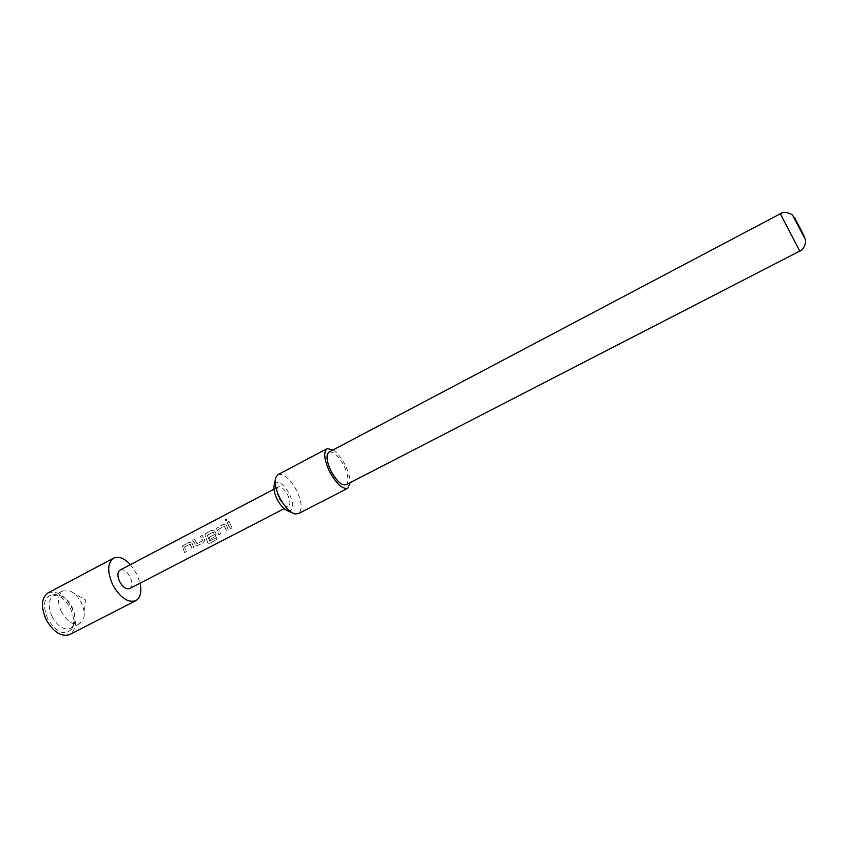 <?xml version="1.0" encoding="UTF-8"?>
<svg xmlns="http://www.w3.org/2000/svg" width="848" height="848" viewBox="0 0 848 848"><rect width="100%" height="100%" fill="white"/><g stroke="black" fill="none" stroke-linecap="round" stroke-linejoin="round"><path stroke-width="0.64" stroke-dasharray="4.24 3.18" d="M227.306 521.054L225.102 520.121L225.642 519.294L227.858 520.301L227.306 521.054L225.112 519.962L225.653 519.146L227.889 520.195L227.349 520.937M61.395 611.726C57.123 601.698 57.59 594.755 62.805 590.886L70.098 591.003C74.624 593.091 78.355 596.992 81.323 602.716C83.899 608.08 84.768 613.03 83.941 617.545L79.86 623.598C73.331 625.665 67.172 621.701 61.395 611.726M47.636 618.807C42.05 604.052 44.117 595.932 53.837 594.427C60.346 595.37 65.858 600.066 70.395 608.493C74.158 616.644 74.635 623.45 71.836 628.919C64.607 636.17 56.54 632.799 47.636 618.807M52.067 616.591C47.817 606.585 48.325 599.642 53.583 595.762L57.494 594.978C63.25 595.815 68.137 599.992 72.175 607.486C75.514 614.726 75.949 620.768 73.469 625.601L70.596 628.368C64.003 630.456 57.834 626.534 52.067 616.591M333.137 449.885C337.525 452.97 341.574 458.079 345.274 465.202C348.57 471.859 350.213 477.668 350.213 482.618M277.985 474.657C283.762 473.301 289.984 478.601 296.652 490.547C302.036 502.313 302.598 510.019 298.337 513.676M274.339 484.632C277.943 479.957 283.009 483.084 289.539 494.034C294.277 505.196 293.779 510.835 288.066 510.962M346.005 484.78C349.196 481.929 348.507 475.59 343.949 465.753C338.384 455.726 333.391 451.178 328.96 452.09M130.433 564.609L136.804 573.979L140.111 583.18M48.071 592.9C56.646 590.187 64.575 595.169 71.847 607.836C77.327 620.545 76.627 629.439 69.769 634.527M120.087 570.047C123.575 569.008 126.935 571.308 130.157 576.947C132.617 582.587 132.479 586.456 129.733 588.544M191.924 543.017L193.98 547.681L192.231 548.582L190.143 544.109L184.525 547.045L186.38 551.624L184.652 552.525L182.437 545.985L189.178 542.169L191.924 543.017L193.853 547.649L192.114 548.561L190.058 544.172L184.451 547.108L186.263 551.603L184.525 552.504L182.373 546.101L189.115 542.275L191.839 543.08M194.521 539.37L197.096 543.653L202.746 540.706L200.404 536.296L202.163 535.374L204.675 539.858L203.711 542.614L196.524 545.942L192.772 540.282L194.521 539.37L196.98 543.663L202.64 540.717L200.351 536.402L202.1 535.48L204.569 539.879L203.594 542.593L196.397 545.921L192.719 540.388L194.457 539.476M207.76 542.381L205.28 536.042L205.11 534.166L205.788 533.477L211.958 530.254L214.735 531.113L216.134 533.901L215.159 536.657L210.103 539.296L209.371 537.25L214.385 534.643L213.314 532.184L207.421 535.088L209.806 541.183L216.791 537.547L217.056 539.434L209.626 543.292L208.216 543.261L207.633 542.328L205.28 536.042M226.268 525.092L228.356 529.799L226.575 530.721L224.444 526.205L218.699 529.205L220.597 533.837L218.826 534.759L216.569 528.198L223.48 524.234L226.268 525.092L228.239 529.767L226.458 530.7L224.37 526.269L218.625 529.269L220.48 533.805L218.699 534.728L216.505 528.304L223.427 524.34L226.193 525.156M228.939 521.382L232.172 527.816L230.38 528.749L227.158 522.315L228.939 521.382L232.055 527.785L230.264 528.717L227.105 522.41L228.886 521.478M279.119 498.465C282.479 504.443 285.596 507.093 288.458 506.394C290.61 504.571 290.345 500.723 287.663 494.829C284.313 488.861 281.197 486.222 278.303 486.911C276.172 488.713 276.437 492.561 279.119 498.465M209.626 543.292L217.056 539.434M209.498 543.197L208.078 543.176L207.633 542.328M205.195 536.116L205.046 534.282L205.788 533.477M205.735 533.583L211.958 530.254M211.905 530.36L214.735 531.113M214.661 531.177L216.134 533.901M216.028 533.911L215.159 536.657M215.042 536.636L210.103 539.296M209.986 539.264L209.371 537.25M209.265 537.272L214.385 534.643M214.343 534.463L213.314 532.184M213.039 532.184L207.421 535.088M207.294 535.342L209.806 541.183M209.53 541.056L216.791 537.547M216.918 539.339L216.664 537.494M780.34 213.77L799.791 251.061M83.941 617.545L85.457 599.875L70.098 591.003M57.494 594.978L53.837 594.427M62.805 590.886L53.583 595.762M292.083 512.722L294.765 513.888M284.112 508.641L288.458 506.394M273.968 489.201L278.303 486.911M275.197 480.318L275.77 477.456M79.86 623.598L70.596 628.368M73.469 625.601L71.836 628.919"/><path stroke-width="1.27" d="M350.213 482.618L347.775 488.278C342.486 489.423 336.444 483.901 329.628 471.689C324.116 459.69 323.279 452.016 327.105 448.645L333.137 449.885M347.775 488.278L298.337 513.676L294.765 513.888C289.486 512.044 284.462 506.669 279.692 497.744C275.621 489.211 274.307 482.448 275.77 477.456L277.985 474.657L327.105 448.645M292.083 512.722L288.066 510.962C284.218 509.616 280.582 505.726 277.158 499.302C274.222 493.154 273.279 488.268 274.339 484.632L275.197 480.318M799.388 227.116C806.374 240.419 806.533 240.62 799.865 227.73C792.891 214.438 792.732 214.237 799.388 227.116M331.038 471.106C336.656 481.176 341.649 485.734 346.005 484.78L799.791 251.061L780.34 213.77L328.96 452.09C325.802 454.878 326.491 461.217 331.038 471.106M140.111 583.18C141.86 591.978 140.429 597.808 135.807 600.681C127.889 603.076 120.193 597.766 112.71 584.749C107.081 571.732 107.389 562.849 113.621 558.122C118.614 555.981 124.221 558.143 130.433 564.609M135.807 600.681L69.769 634.527C61.353 637.219 53.456 632.205 46.089 619.517C40.672 606.744 41.329 597.872 48.071 592.9L113.621 558.122M284.112 508.641L129.733 588.544C126.278 589.593 122.928 587.282 119.685 581.633C117.236 575.983 117.363 572.114 120.087 570.047L273.968 489.201M780.34 213.77C784.75 210.611 793.05 214.449 792.88 215.71L805.271 239.306C806.819 241.956 803.501 250.383 799.791 251.061"/></g></svg>
